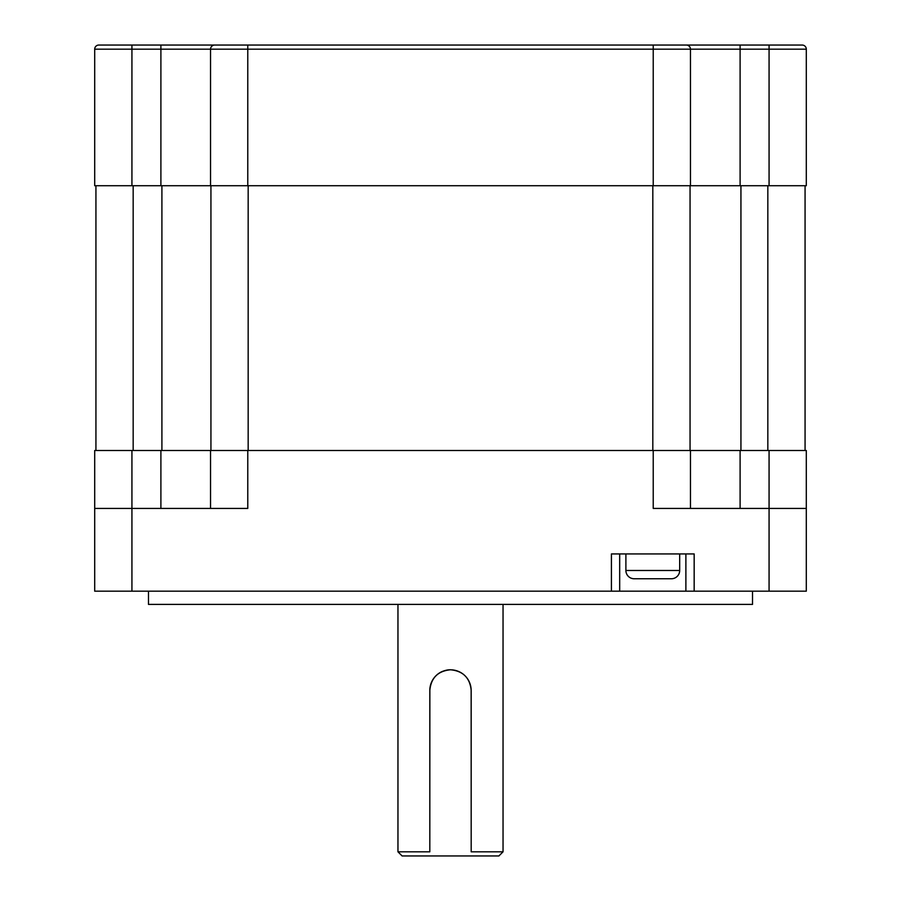 <?xml version="1.0" encoding="UTF-8"?>
<svg xmlns="http://www.w3.org/2000/svg" width="901" height="901" viewBox="0 0 901 901"><rect width="100%" height="100%" fill="white"/><g stroke="black" fill="none" stroke-linecap="round" stroke-linejoin="round"><path stroke-width="1.35" d="M503.04 851.817L498.906 855.95L402.094 855.95L397.96 851.817L429.811 851.817L429.811 690.459C431.038 677.879 437.931 670.986 450.5 669.77C463.08 670.986 469.973 677.879 471.189 690.459L471.189 851.817L503.04 851.817L503.04 604.402M397.96 851.817L397.96 604.402M429.811 851.817L429.856 690.459A20.644 20.644 0 0 1 450.5 669.815A20.644 20.644 0 0 1 471.144 690.459L471.189 851.817M429.811 690.459A20.689 20.689 0 0 1 442.537 671.369M446.445 670.175A20.689 20.689 0 0 1 450.5 669.77M625.891 570.479L679.681 570.479A8.278 8.278 0 0 1 671.403 578.757L634.169 578.757A8.278 8.278 0 0 1 625.891 570.479L625.891 553.935M679.681 570.479L679.681 553.935M752.515 591.169L752.515 604.402L148.485 604.402L148.485 591.169M769.071 591.169L769.071 508.423L806.305 508.423L806.305 591.169L694.164 591.169L694.164 553.935L611.419 553.935L611.419 591.169L94.695 591.169L94.695 508.423L131.929 508.423L131.929 591.169M619.685 553.935L619.685 591.169L611.419 591.169M694.164 591.169L685.886 591.169L685.886 553.935M619.685 591.169L685.886 591.169M94.695 508.423L94.695 450.5L806.305 450.5L806.305 508.423M247.775 450.5L247.775 508.423L131.929 508.423L131.929 450.5M769.071 450.5L769.071 508.423L653.225 508.423L653.225 450.5M210.541 508.423L210.541 450.5M690.459 450.5L690.459 508.423M740.937 185.719L740.937 450.5M805.066 185.719L805.066 450.5M95.934 450.5L95.934 185.719M161.91 185.719L161.91 450.5M210.935 450.5L210.935 185.719M690.053 185.719L690.053 450.5M690.459 185.719L653.225 185.719L653.225 49.183L247.775 49.183L247.775 185.719L210.541 185.719L210.541 49.183L131.929 49.183L131.929 185.719L94.695 185.719L94.695 49.183A4.133 4.133 0 0 1 98.84 45.05L802.16 45.05A4.133 4.133 0 0 1 806.305 49.183L806.305 185.719L769.071 185.719L769.071 49.183L690.459 49.183L690.459 185.719L769.071 185.719M247.775 185.719L653.225 185.719M131.929 185.719L210.541 185.719M98.84 45.05A4.133 4.133 0 0 0 94.695 49.183L94.695 185.719M214.675 45.05A4.133 4.133 0 0 0 210.541 49.183A4.133 4.133 0 0 1 214.675 45.05M686.325 45.05A4.133 4.133 0 0 1 690.459 49.183A4.133 4.133 0 0 0 686.325 45.05A4.133 4.133 0 0 1 690.459 49.183L653.225 49.183L653.225 45.05M740.104 450.5L740.104 508.423M160.896 450.5L160.896 508.423M767.832 450.5L767.832 185.719M133.168 185.719L133.168 450.5M248.169 185.719L248.169 450.5M652.82 450.5L652.82 185.719M740.104 45.05L740.104 185.719M160.896 45.05L160.896 185.719M131.929 45.05L131.929 49.183L94.695 49.183M247.775 45.05L247.775 49.183L210.541 49.183M802.16 45.05A4.133 4.133 0 0 1 806.305 49.183L769.071 49.183L769.071 45.05"/></g></svg>

